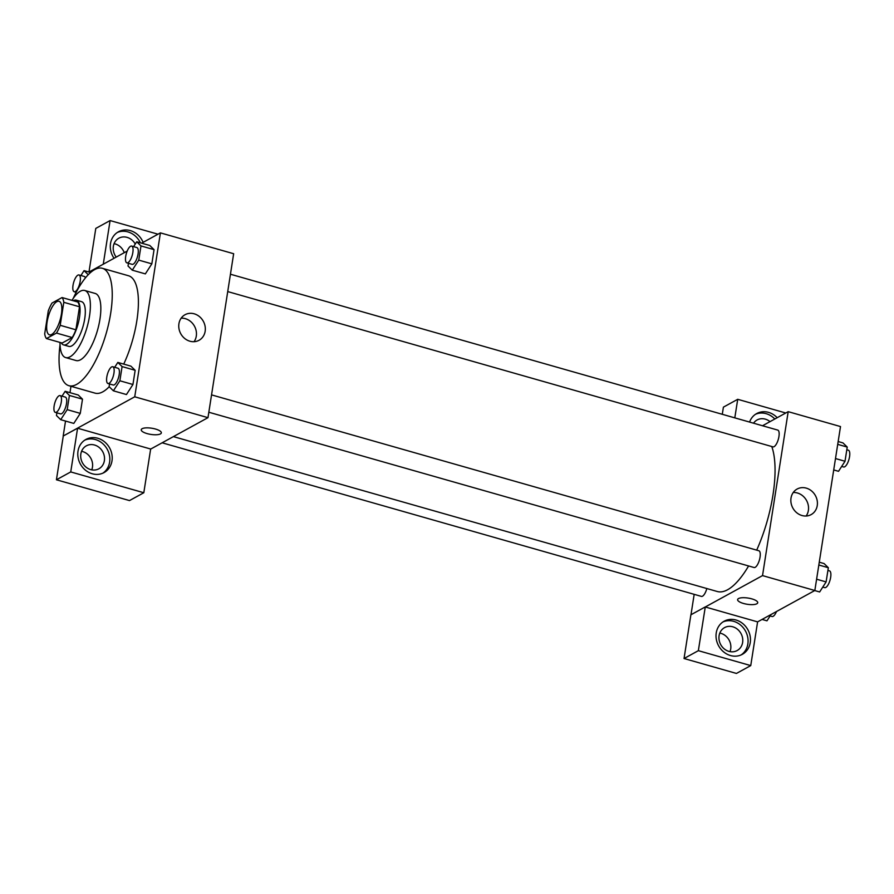 <?xml version="1.0" encoding="UTF-8"?>
<svg xmlns="http://www.w3.org/2000/svg" width="894" height="894" viewBox="0 0 894 894"><rect width="100%" height="100%" fill="white"/><g stroke="black" fill="none" stroke-linecap="round" stroke-linejoin="round"><path stroke-width="1.34" d="M51.684 334.457A17.444 6.146 105.9 0 1 49.472 334.837A17.444 6.146 105.9 0 1 48.343 316.375A17.444 6.146 105.9 0 1 59.026 301.289A17.444 6.146 105.9 0 1 60.881 316.923A17.444 6.146 105.9 0 1 51.684 334.457M60.2 325.315L63.809 302.317A22.506 7.934 105.9 0 0 62.055 297.546L52.008 303.055A22.506 7.934 105.9 0 0 48.298 310.81L44.7 333.808A22.506 7.934 105.9 0 0 46.454 338.569L56.49 333.071A22.506 7.934 105.9 0 0 60.2 325.315L75.901 329.785L79.499 306.776L63.809 302.317M46.454 338.569L62.144 343.039L72.19 337.541L56.49 333.071M62.055 297.546L77.744 302.016A22.506 7.934 105.9 0 1 79.499 306.776M75.901 329.785A22.506 7.934 105.9 0 1 72.19 337.541M61.273 342.793A23.255 8.202 -74.1 0 0 63.575 344.894A23.255 8.202 -74.1 0 0 77.834 324.779A23.255 8.202 -74.1 0 0 76.314 300.172A23.255 8.202 -74.1 0 0 73.252 300.742M76.314 300.172L81.544 301.658A23.255 8.202 105.9 0 1 84.014 322.51A23.255 8.202 105.9 0 1 71.755 345.877A23.255 8.202 105.9 0 1 68.816 346.38L63.575 344.894M59.976 342.424A34.877 12.304 -74.1 0 0 65.631 357.566A34.877 12.304 -74.1 0 0 87.009 327.394A34.877 12.304 -74.1 0 0 84.729 290.483A34.877 12.304 -74.1 0 0 71.956 300.373M65.631 357.566L76.091 360.55A34.877 12.304 -74.1 0 0 97.468 330.367A34.877 12.304 -74.1 0 0 95.2 293.456L84.729 290.483M60.032 344.738A61.038 21.523 -74.1 0 0 68.927 385.705A61.038 21.523 -74.1 0 0 106.341 332.892A61.038 21.523 -74.1 0 0 102.363 268.301A61.038 21.523 -74.1 0 0 73.219 298.428M102.363 268.301L128.512 275.754A61.038 21.523 105.9 0 1 123.73 364.104M109.202 386.733A61.038 21.523 105.9 0 1 102.81 391.829A61.038 21.523 105.9 0 1 95.077 393.148L68.927 385.705M70.972 386.286L69.978 392.667M65.53 421.063L63.183 436.026L134.737 396.802L160.417 232.876L141.632 243.168M127.194 251.08L88.975 272.033L95.792 228.406L110.096 220.561L157.992 234.194M56.881 412.827L56.467 415.531L60.714 419.688L73.8 423.41L80.27 413.374L82.494 399.171L78.247 395.014L65.161 391.293L62.021 396.165M128.445 263.305L128.021 266.01L132.278 270.167L145.353 273.888L151.835 263.842L154.059 249.649L149.801 245.492L136.726 241.771L133.586 246.632M109.549 383.962L109.124 386.655L113.382 390.812L126.456 394.545L132.938 384.498L135.162 370.306L130.904 366.149L117.829 362.428L114.689 367.289M150.639 449.101L207.978 417.666L233.658 253.728L160.417 232.876M114.052 258.288A18.897 16.695 -118.7 0 1 110.521 243.514A18.897 16.695 -118.7 0 1 118.433 231.792A18.897 16.695 -118.7 0 1 143.129 242.341M103.268 264.199L110.096 220.561M140.369 242.81A18.897 16.695 61.3 0 0 117.27 232.496M116.22 257.092A13.075 11.555 -118.7 0 1 118.846 238.195A13.075 11.555 -118.7 0 1 127.06 237.368A13.075 11.555 -118.7 0 1 135.24 244.062M114.086 243.66A13.075 11.555 -118.7 0 1 124.266 252.689M178.923 323.762A14.583 12.885 -118.7 0 1 185.036 314.722A14.583 12.885 -118.7 0 1 203.34 321.315A14.583 12.885 -118.7 0 1 199.049 340.29A14.583 12.885 -118.7 0 1 184.656 338.435A14.583 12.885 -118.7 0 1 178.923 323.762M207.978 417.666L134.737 396.802M194.054 341.698A14.583 12.885 61.3 0 0 194.467 326.176A14.583 12.885 61.3 0 0 181.158 318.175M141.23 429.746A10.169 3.129 -171.1 0 0 147.108 433.601A10.169 3.129 8.9 0 1 141.23 429.746A10.169 3.129 8.9 0 1 151.768 428.226A10.169 3.129 8.9 0 1 161.333 432.897A10.169 3.129 8.9 0 1 147.108 433.601A10.169 3.129 -171.1 0 0 161.333 432.886M77.577 428.215L70.738 471.931L143.811 492.739L150.65 449.023L77.577 428.215L63.183 436.026M78.001 451.157A18.897 16.695 -118.7 0 1 85.925 439.435A18.897 16.695 -118.7 0 1 109.638 447.983A18.897 16.695 -118.7 0 1 104.084 472.568A18.897 16.695 -118.7 0 1 85.433 470.166A18.897 16.695 -118.7 0 1 78.001 451.157M102.855 473.172A18.897 16.695 61.3 0 0 107.258 449.291A18.897 16.695 61.3 0 0 84.762 440.15M94.54 445.022A13.075 11.555 -118.7 0 1 104.307 456.13A13.075 11.555 -118.7 0 1 98.899 468.78A13.075 11.555 -118.7 0 1 90.685 469.607A13.075 11.555 -118.7 0 1 80.918 458.488A13.075 11.555 -118.7 0 1 86.327 445.838A13.075 11.555 -118.7 0 1 94.54 445.022M81.566 451.302A13.075 11.555 -118.7 0 1 91.736 469.853M143.811 492.739L129.496 500.584L56.423 479.776L70.738 471.931M63.273 436.06L56.423 479.776M748.602 565.958A81.376 28.697 105.9 0 1 727.604 589.749A81.376 28.697 105.9 0 1 717.29 591.515L173.414 436.618M771.779 446.531A81.376 28.697 105.9 0 1 756.693 550.134M208.827 412.235L754.078 567.522A8.716 3.073 -74.1 0 0 759.419 559.979A8.716 3.073 -74.1 0 0 758.85 550.749L211.554 394.88M706.841 588.543A8.716 3.073 105.9 0 1 702.516 596.209A8.716 3.073 105.9 0 1 701.41 596.399L162.127 442.798M230.44 274.223L777.746 430.092A8.716 3.073 105.9 0 1 778.674 437.915A8.716 3.073 105.9 0 1 774.081 446.676A8.716 3.073 105.9 0 1 772.975 446.866L227.724 291.578M690.984 614.748L694.18 594.331M705.277 606.981L698.348 650.676L750.748 665.594L757.598 621.878L705.277 606.981L762.526 575.602L788.195 411.665L762.493 425.756M729.985 651.625A13.075 11.555 61.3 0 0 719.815 633.075M722.285 414.302L723.402 407.15L737.718 399.305L785.77 412.994M698.348 650.676L684.044 658.52L736.433 673.439L750.748 665.594M684.044 658.52L690.883 614.804L705.198 606.959M753.53 423.197A13.075 11.555 -118.7 0 1 757.095 419.968A13.075 11.555 -118.7 0 1 765.298 419.141A13.075 11.555 -118.7 0 1 770.013 421.633M774.807 419.007A18.897 16.695 61.3 0 0 755.519 414.268M749.574 422.069A18.897 16.695 -118.7 0 1 756.682 413.564A18.897 16.695 -118.7 0 1 777.188 417.699M728.934 651.38A13.075 11.555 -118.7 0 1 719.167 640.26A13.075 11.555 -118.7 0 1 724.576 627.61A13.075 11.555 -118.7 0 1 740.992 633.533A13.075 11.555 -118.7 0 1 737.148 650.553A13.075 11.555 -118.7 0 1 728.934 651.38M741.104 654.944A18.897 16.695 61.3 0 0 745.495 631.063A18.897 16.695 61.3 0 0 723 621.922M716.239 632.93A18.897 16.695 -118.7 0 1 724.162 621.207A18.897 16.695 -118.7 0 1 747.887 629.756A18.897 16.695 -118.7 0 1 742.322 654.341A18.897 16.695 -118.7 0 1 723.682 651.938A18.897 16.695 -118.7 0 1 716.239 632.93M734.801 417.867L737.718 399.305M757.598 621.878L814.836 590.498L840.505 426.561L788.195 411.665M806.276 488.124A14.583 12.885 -118.7 0 1 817.172 500.517A14.583 12.885 -118.7 0 1 811.137 514.609A14.583 12.885 -118.7 0 1 792.833 508.015A14.583 12.885 -118.7 0 1 797.124 489.04A14.583 12.885 -118.7 0 1 806.276 488.124M814.836 590.498L762.526 575.602M806.142 516.017A14.583 12.885 61.3 0 0 797.403 492.985A14.583 12.885 61.3 0 0 793.246 492.505M737.617 599.595A10.169 3.129 -171.1 0 0 743.495 603.461A10.169 3.129 8.9 0 1 737.617 599.595A10.169 3.129 8.9 0 1 748.155 598.075A10.169 3.129 8.9 0 1 757.721 602.746A10.169 3.129 8.9 0 1 743.495 603.461A10.169 3.129 -171.1 0 0 757.721 602.746M814.725 590.565L819.642 591.962L826.112 581.916L828.336 567.724L824.089 563.566L819.273 562.192M826.112 581.916L816.602 579.211M828.336 567.724L818.826 565.008M827.911 570.417L829.476 570.864A8.716 3.073 105.9 0 1 830.403 578.686A8.716 3.073 105.9 0 1 825.81 587.447A8.716 3.073 105.9 0 1 824.704 587.637L822.782 587.09M833.722 469.931L838.527 471.306L845.009 461.259L847.233 447.067L842.975 442.91L838.17 441.535M845.009 461.259L835.499 458.555M847.233 447.067L837.723 444.363M846.808 449.76L848.372 450.207A8.716 3.073 105.9 0 1 849.3 458.03A8.716 3.073 105.9 0 1 844.707 466.791A8.716 3.073 105.9 0 1 843.601 466.981L841.679 466.433M762.057 619.43L766.974 620.827L771.053 614.502M776.506 611.518A8.716 3.073 105.9 0 1 773.142 616.324A8.716 3.073 105.9 0 1 772.036 616.502L770.114 615.955M113.382 390.812L119.863 380.777L122.087 366.585L117.829 362.428M112.767 366.741L117.997 368.239A8.716 3.073 105.9 0 1 118.924 376.05A8.716 3.073 105.9 0 1 114.32 384.811A8.716 3.073 105.9 0 1 113.214 385.001L107.984 383.515A8.716 3.073 105.9 0 1 107.414 374.284A8.716 3.073 105.9 0 1 112.767 366.741A8.716 3.073 105.9 0 1 113.683 374.564A8.716 3.073 105.9 0 1 109.09 383.325A8.716 3.073 105.9 0 1 107.984 383.515M126.456 394.545L132.938 384.498L119.863 380.777M132.938 384.498L135.162 370.306L122.087 366.585M135.162 370.306L130.904 366.149M132.278 270.167L138.76 260.12L140.984 245.928L136.726 241.771M131.653 246.085L136.894 247.582A8.716 3.073 105.9 0 1 137.81 255.393A8.716 3.073 105.9 0 1 133.217 264.166A8.716 3.073 105.9 0 1 132.111 264.345L126.881 262.858A8.716 3.073 105.9 0 1 126.311 253.628A8.716 3.073 105.9 0 1 131.653 246.085A8.716 3.073 105.9 0 1 132.58 253.907A8.716 3.073 105.9 0 1 127.987 262.668A8.716 3.073 105.9 0 1 126.881 262.858M145.353 273.888L151.835 263.842L138.76 260.12M151.835 263.842L154.059 249.649L140.984 245.928M154.059 249.649L149.801 245.492M60.714 419.688L67.195 409.642L69.419 395.45L65.161 391.293M60.099 395.617L65.329 397.104A8.716 3.073 105.9 0 1 66.257 404.926A8.716 3.073 105.9 0 1 61.652 413.687A8.716 3.073 105.9 0 1 60.557 413.877L55.316 412.391A8.716 3.073 105.9 0 1 54.758 403.16A8.716 3.073 105.9 0 1 60.099 395.617A8.716 3.073 105.9 0 1 61.027 403.429A8.716 3.073 105.9 0 1 56.423 412.201A8.716 3.073 105.9 0 1 55.316 412.391M73.8 423.41L80.27 413.374L67.195 409.642M80.27 413.374L82.494 399.171L69.419 395.45M82.494 399.171L78.247 395.014M88.238 274.715L84.058 270.636L80.918 275.508M75.778 292.17L75.565 293.534M78.996 274.961A8.716 3.073 105.9 0 1 79.912 282.772A8.716 3.073 105.9 0 1 75.32 291.545A8.716 3.073 105.9 0 1 74.213 291.735A8.716 3.073 105.9 0 1 73.643 282.504A8.716 3.073 105.9 0 1 78.996 274.961L84.226 276.447A8.716 3.073 105.9 0 1 85.377 277.956M90.585 272.491L84.058 270.636M76.202 292.293L74.213 291.735"/></g></svg>
